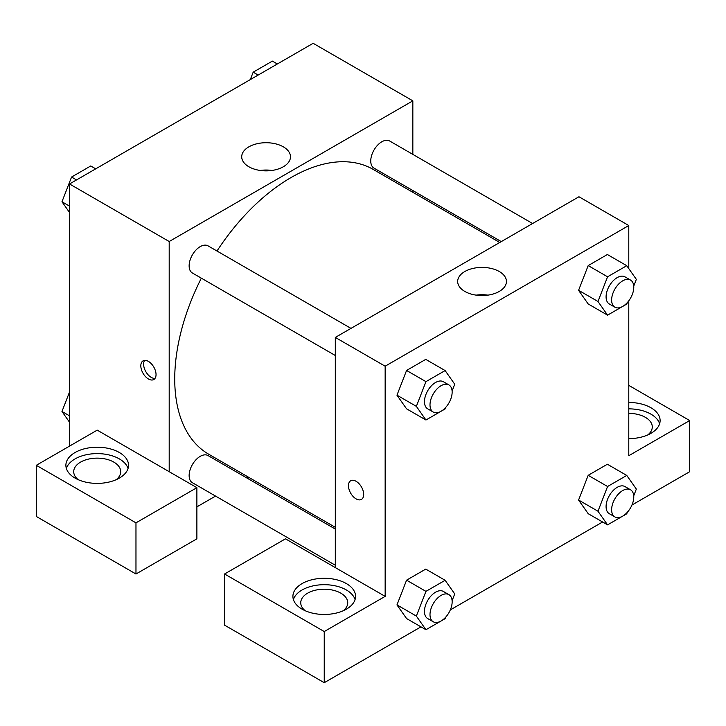 <?xml version="1.0" encoding="UTF-8"?>
<svg xmlns="http://www.w3.org/2000/svg" width="726" height="726" viewBox="0 0 726 726"><rect width="100%" height="100%" fill="white"/><g stroke="black" fill="none" stroke-linecap="round" stroke-linejoin="round"><path stroke-width="1.09" d="M69.524 446.118L69.524 183.968L313.16 43.306L412.84 100.85L412.84 154.375M412.84 190.548L412.84 192.29M283.34 146.843A24.385 14.075 180 0 1 290.482 156.798A24.385 14.075 180 0 1 266.097 170.873A24.385 14.075 180 0 1 241.713 156.798A24.385 14.075 180 0 1 256.768 143.793A24.385 14.075 180 0 1 283.34 146.843M169.194 471.7L97.211 430.137L36.3 465.302L135.971 522.847L196.882 487.681L169.194 471.7L169.194 241.513L69.524 183.968M169.194 241.513L412.84 100.85M272.005 170.456A24.385 14.075 0 0 0 260.189 170.456M148.431 378.99A10.772 6.216 60 0 1 141.398 369.498A10.772 6.216 60 0 1 143.049 360.867A10.772 6.216 60 0 1 153.812 367.084A10.772 6.216 60 0 1 153.812 379.516A10.772 6.216 60 0 1 148.431 378.99M144.628 360.386A10.772 6.216 -120 0 0 151.226 377.375A10.772 6.216 -120 0 0 155.028 378.391M75.059 452.516A31.327 18.086 180 0 1 109.199 448.595A31.327 18.086 180 0 1 128.538 465.302A31.327 18.086 180 0 1 97.211 483.389A31.327 18.086 180 0 1 65.884 465.302A31.327 18.086 180 0 1 75.059 452.516M128.039 468.497A31.327 18.086 0 0 0 106.586 454.44A31.327 18.086 0 0 0 75.059 458.905A31.327 18.086 0 0 0 66.384 468.497M78.227 479.686A23.495 13.567 180 0 1 73.716 471.7A23.495 13.567 180 0 1 88.218 459.168A23.495 13.567 180 0 1 113.819 462.108A23.495 13.567 180 0 1 120.707 471.7A23.495 13.567 180 0 1 116.187 479.686M36.3 465.302L36.3 516.458L135.971 574.003L196.882 538.837L196.882 487.681M135.971 522.847L135.971 574.003M248.383 477.127L246.876 477.998M215.549 496.085L196.882 506.866M335.312 529.063L208.035 455.574A15.663 9.039 120 0 0 195.966 459.776A15.663 9.039 120 0 0 189.132 475.53A15.663 9.039 120 0 0 192.372 482.699L335.312 565.227M532.594 223.517L389.653 140.998A15.663 9.039 120 0 0 377.593 145.191A15.663 9.039 120 0 0 370.75 160.954A15.663 9.039 120 0 0 373.999 168.123L501.276 241.604M350.976 328.379L208.035 245.851A15.663 9.039 120 0 0 195.966 250.053A15.663 9.039 120 0 0 189.132 265.816A15.663 9.039 120 0 0 192.372 272.985L335.312 355.504M201.338 278.158A164.448 94.943 120 0 0 174.73 378.981A164.448 94.943 120 0 0 208.789 454.267L335.312 527.312M499.76 242.475L373.237 169.43A164.448 94.943 120 0 0 216.992 251.024M335.312 567.605L285.481 538.828L224.57 573.994L324.241 631.547L385.152 596.373L335.312 567.605L335.312 337.427L578.958 196.755L628.789 225.532L628.789 268.611M224.57 573.994L224.57 625.15L324.241 682.694L420.962 626.847M450.329 609.904L602.589 521.994M631.947 505.042L689.7 471.7L689.7 420.545L628.789 455.71L628.789 300.791M628.789 413.375A23.495 13.567 180 0 1 645.405 417.35A23.495 13.567 180 0 1 652.284 426.942A23.495 13.567 180 0 1 647.773 434.928M659.616 423.739A31.327 18.086 0 0 0 628.789 408.856M628.789 402.458A31.327 18.086 180 0 1 660.115 420.545A31.327 18.086 180 0 1 628.789 438.631M305.256 610.766A23.495 13.567 180 0 1 300.745 602.771A23.495 13.567 180 0 1 324.241 589.203A23.495 13.567 180 0 1 347.736 602.771A23.495 13.567 180 0 1 343.216 610.766M355.068 599.576A31.327 18.086 0 0 0 333.615 585.519A31.327 18.086 0 0 0 302.089 589.984A31.327 18.086 0 0 0 293.413 599.576M302.089 583.586A31.327 18.086 180 0 1 336.229 579.666A31.327 18.086 180 0 1 355.558 596.373A31.327 18.086 180 0 1 324.241 614.459A31.327 18.086 180 0 1 292.914 596.373A31.327 18.086 180 0 1 302.089 583.586M324.241 631.547L324.241 682.694M628.789 385.379L689.7 420.545M627.346 512.275L626.756 513.79L607.571 524.871L597.979 511.222L607.571 486.502L588.187 475.312L607.372 464.241L588.187 475.312L578.595 500.032L588.187 513.681L578.577 500.06M627.346 302.551L626.756 304.076L607.571 315.148L588.187 303.958L578.577 290.336M607.571 315.148L597.979 301.499L607.571 276.787L588.187 265.598L607.372 254.517L588.187 265.598L578.595 290.309L588.187 303.958M445.719 407.413L445.129 408.929L425.944 420.009L406.569 408.82L396.959 395.198M425.944 420.009L416.361 406.36L425.944 381.64L406.569 370.451L425.745 359.379L406.569 370.451L396.977 395.171L406.569 408.82M445.719 617.136L445.129 618.652L425.944 629.723L416.361 616.084L425.944 591.363L406.569 580.174L425.745 569.102L406.569 580.174L396.977 604.894L406.569 618.543L396.959 604.921M385.152 596.373L385.152 366.194L628.789 225.532M499.288 271.524A24.385 14.075 180 0 1 506.43 281.479A24.385 14.075 180 0 1 482.055 295.555A24.385 14.075 180 0 1 457.67 281.479A24.385 14.075 180 0 1 472.717 268.475A24.385 14.075 180 0 1 499.288 271.524M385.152 366.194L335.312 337.427M487.963 295.137A24.385 14.075 0 0 0 476.147 295.137M356.076 498.871A10.772 6.216 60 0 1 349.043 489.378A10.772 6.216 60 0 1 350.694 480.748A10.772 6.216 60 0 1 361.457 486.964A10.772 6.216 60 0 1 361.457 499.397A10.772 6.216 60 0 1 356.076 498.871M350.694 480.748A10.772 6.216 -120 0 0 349.043 489.378A10.772 6.216 -120 0 0 356.085 498.862A10.772 6.216 -120 0 0 361.466 499.397M425.944 381.64L445.129 370.569L454.721 384.217L452.107 390.951M448.904 384.925L443.368 381.722A15.663 9.039 120 0 0 431.298 385.923A15.663 9.039 120 0 0 424.465 401.678A15.663 9.039 120 0 0 427.705 408.847L433.24 412.05A15.663 9.039 120 0 0 448.904 403.003A15.663 9.039 120 0 0 448.904 384.925A15.663 9.039 120 0 0 436.834 389.118A15.663 9.039 120 0 0 430.001 404.881A15.663 9.039 120 0 0 433.24 412.05M416.361 406.36L396.977 395.171M445.129 370.569L425.745 359.379M607.571 276.787L626.756 265.707L636.339 279.356L633.725 286.098M630.531 280.064L624.995 276.869A15.663 9.039 120 0 0 612.925 281.062A15.663 9.039 120 0 0 606.083 296.825A15.663 9.039 120 0 0 609.332 303.994L614.868 307.189A15.663 9.039 120 0 0 630.531 298.15A15.663 9.039 120 0 0 630.531 280.064A15.663 9.039 120 0 0 618.461 284.256A15.663 9.039 120 0 0 611.628 300.019A15.663 9.039 120 0 0 614.868 307.189M597.979 301.499L578.595 290.309M626.756 265.707L607.372 254.517M425.944 591.363L445.129 580.292L454.721 593.932L452.107 600.674M448.904 594.639L443.368 591.445A15.663 9.039 120 0 0 431.298 595.638A15.663 9.039 120 0 0 424.465 611.401A15.663 9.039 120 0 0 427.705 618.57L433.24 621.774A15.663 9.039 120 0 0 448.904 612.726A15.663 9.039 120 0 0 448.904 594.639A15.663 9.039 120 0 0 436.834 598.841A15.663 9.039 120 0 0 430.001 614.595A15.663 9.039 120 0 0 433.24 621.774M425.944 629.723L406.569 618.543M416.361 616.084L396.977 604.894M445.129 580.292L425.745 569.102M607.571 486.502L626.756 475.43L636.339 489.079L633.725 495.813M630.531 489.787L624.995 486.583A15.663 9.039 120 0 0 612.925 490.785A15.663 9.039 120 0 0 606.083 506.539A15.663 9.039 120 0 0 609.332 513.718L614.868 516.912A15.663 9.039 120 0 0 630.531 507.864A15.663 9.039 120 0 0 630.531 489.787A15.663 9.039 120 0 0 618.461 493.979A15.663 9.039 120 0 0 611.628 509.743A15.663 9.039 120 0 0 614.868 516.912M607.571 524.871L588.187 513.681M597.979 511.222L578.595 500.032M626.756 475.43L607.372 464.241M69.524 212.509L61.973 201.755L71.565 177.044L90.741 165.964L95.723 168.84M69.524 206.12L61.973 201.755M76.548 179.921L71.565 177.044M250.307 79.597L253.183 72.183L272.368 61.102L277.35 63.979M258.166 75.059L253.183 72.183M69.524 422.223L61.973 411.479L69.524 392.013M69.524 415.844L61.973 411.479"/></g></svg>
